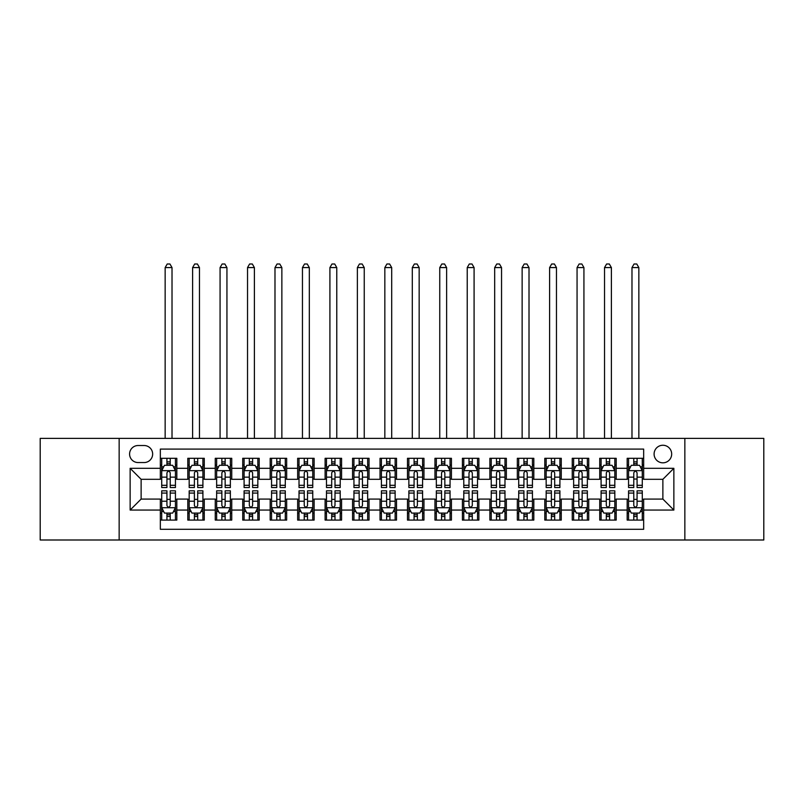 <?xml version="1.0" encoding="UTF-8"?>
<svg xmlns="http://www.w3.org/2000/svg" width="804" height="804" viewBox="0 0 804 804"><rect width="100%" height="100%" fill="white"/><g stroke="black" fill="none" stroke-linecap="round" stroke-linejoin="round"><path stroke-width="1.21" d="M662.878 445.255A8.784 8.784 0 0 0 654.094 454.039A8.784 8.784 0 0 0 662.878 462.823A8.784 8.784 0 0 0 671.672 454.039A8.784 8.784 0 0 0 662.878 445.255M684.847 539.997L763.8 539.997L763.8 438.381L684.847 438.381L684.847 539.997L119.153 539.997L119.153 438.381L40.2 438.381L40.2 539.997L119.153 539.997M643.662 458.3L627.18 458.3L627.18 468.32L616.196 468.32L616.196 479.305L627.18 479.305L627.18 468.32M616.196 468.32L616.196 458.3L599.724 458.3L599.724 468.32L588.739 468.32L588.739 479.305L599.724 479.305L599.724 468.32M588.739 468.32L588.739 458.3L572.257 458.3L572.257 468.32L561.272 468.32L561.272 479.305L572.257 479.305L572.257 468.32M561.272 468.32L561.272 458.3L544.8 458.3L544.8 468.32L533.816 468.32L533.816 479.305L544.8 479.305L544.8 468.32M533.816 468.32L533.816 458.3L517.334 458.3L517.334 468.32L506.349 468.32L506.349 479.305L517.334 479.305L517.334 468.32M506.349 468.32L506.349 458.3L489.877 458.3L489.877 468.32L478.893 468.32L478.893 479.305L489.877 479.305L489.877 468.32M478.893 468.32L478.893 458.3L462.411 458.3L462.411 468.32L451.426 468.32L451.426 479.305L462.411 479.305L462.411 468.32M451.426 468.32L451.426 458.3L434.954 458.3L434.954 468.32L423.969 468.32L423.969 479.305L434.954 479.305L434.954 468.32M423.969 468.32L423.969 458.3L407.487 458.3L407.487 468.32L396.513 468.32L396.513 479.305L407.487 479.305L407.487 468.32M396.513 468.32L396.513 458.3L380.031 458.3L380.031 468.32L369.046 468.32L369.046 479.305L380.031 479.305L380.031 468.32M369.046 468.32L369.046 458.3L352.574 458.3L352.574 468.32L341.589 468.32L341.589 479.305L352.574 479.305L352.574 468.32M341.589 468.32L341.589 458.3L325.107 458.3L325.107 468.32L314.123 468.32L314.123 479.305L325.107 479.305L325.107 468.32M314.123 468.32L314.123 458.3L297.651 458.3L297.651 468.32L286.666 468.32L286.666 479.305L297.651 479.305L297.651 468.32M286.666 468.32L286.666 458.3L270.184 458.3L270.184 468.32L259.2 468.32L259.2 479.305L270.184 479.305L270.184 468.32M259.2 468.32L259.2 458.3L242.728 458.3L242.728 468.32L231.743 468.32L231.743 479.305L242.728 479.305L242.728 468.32M231.743 468.32L231.743 458.3L215.261 458.3L215.261 468.32L204.276 468.32L204.276 479.305L215.261 479.305L215.261 468.32M204.276 468.32L204.276 458.3L187.804 458.3L187.804 479.305L176.82 479.305L176.82 458.3L160.338 458.3M160.338 520.087L176.82 520.087L176.82 499.073L187.804 499.073L187.804 520.087L204.276 520.087L204.276 499.073L215.261 499.073L215.261 510.058L204.276 510.058M215.261 510.058L215.261 520.087L231.743 520.087L231.743 499.073L242.728 499.073L242.728 510.058L231.743 510.058M242.728 510.058L242.728 520.087L259.2 520.087L259.2 499.073L270.184 499.073L270.184 510.058L259.2 510.058M270.184 510.058L270.184 520.087L286.666 520.087L286.666 499.073L297.651 499.073L297.651 510.058L286.666 510.058M297.651 510.058L297.651 520.087L314.123 520.087L314.123 499.073L325.107 499.073L325.107 510.058L314.123 510.058M325.107 510.058L325.107 520.087L341.589 520.087L341.589 499.073L352.574 499.073L352.574 510.058L341.589 510.058M352.574 510.058L352.574 520.087L369.046 520.087L369.046 499.073L380.031 499.073L380.031 510.058L369.046 510.058M380.031 510.058L380.031 520.087L396.513 520.087L396.513 499.073L407.487 499.073L407.487 510.058L396.513 510.058M407.487 510.058L407.487 520.087L423.969 520.087L423.969 499.073L434.954 499.073L434.954 510.058L423.969 510.058M434.954 510.058L434.954 520.087L451.426 520.087L451.426 499.073L462.411 499.073L462.411 510.058L451.426 510.058M462.411 510.058L462.411 520.087L478.893 520.087L478.893 499.073L489.877 499.073L489.877 510.058L478.893 510.058M489.877 510.058L489.877 520.087L506.349 520.087L506.349 499.073L517.334 499.073L517.334 510.058L506.349 510.058M517.334 510.058L517.334 520.087L533.816 520.087L533.816 499.073L544.8 499.073L544.8 510.058L533.816 510.058M544.8 510.058L544.8 520.087L561.272 520.087L561.272 499.073L572.257 499.073L572.257 510.058L561.272 510.058M572.257 510.058L572.257 520.087L588.739 520.087L588.739 499.073L599.724 499.073L599.724 510.058L588.739 510.058M599.724 510.058L599.724 520.087L616.196 520.087L616.196 499.073L627.18 499.073L627.18 510.058L616.196 510.058M138.097 462.551L144.137 462.551A8.512 8.512 0 0 0 152.649 454.039A8.512 8.512 0 0 0 144.137 445.527L138.097 445.527A8.512 8.512 0 0 0 129.585 454.039A8.512 8.512 0 0 0 138.097 462.551M684.847 438.381L119.153 438.381M643.662 468.32L643.662 449.094L160.338 449.094L160.338 479.305L141.122 479.305L141.122 499.073L160.338 499.073L160.338 529.283L643.662 529.283L643.662 499.073L662.878 499.073L662.878 479.305L643.662 479.305L643.662 468.32L673.863 468.32L673.863 510.058L643.662 510.058M160.338 510.058L130.137 510.058L130.137 468.32L160.338 468.32M627.18 510.058L627.18 520.087L643.662 520.087M160.338 465.164L161.715 465.164M166.93 465.164L170.227 465.164M175.443 465.164L176.82 465.164M160.338 479.033L161.715 479.033M166.93 479.033L170.227 479.033M175.443 479.033L176.82 479.033M160.338 499.354L161.715 499.354M166.93 499.354L170.227 499.354M175.443 499.354L176.82 499.354M160.338 513.213L161.715 513.213M166.93 513.213L170.227 513.213M175.443 513.213L176.82 513.213M187.804 479.033L189.181 479.033M194.397 479.033L197.694 479.033M202.909 479.033L204.276 479.033M187.804 465.164L189.181 465.164M194.397 465.164L197.694 465.164M202.909 465.164L204.276 465.164M187.804 499.354L189.181 499.354M194.397 499.354L197.694 499.354M202.909 499.354L204.276 499.354M187.804 513.213L189.181 513.213M194.397 513.213L197.694 513.213M202.909 513.213L204.276 513.213M215.261 499.354L216.638 499.354M221.854 499.354L225.15 499.354M230.366 499.354L231.743 499.354M215.261 513.213L216.638 513.213M221.854 513.213L225.15 513.213M230.366 513.213L231.743 513.213M215.261 465.164L216.638 465.164M221.854 465.164L225.15 465.164M230.366 465.164L231.743 465.164M215.261 479.033L216.638 479.033M221.854 479.033L225.15 479.033M230.366 479.033L231.743 479.033M242.728 499.354L244.094 499.354M249.32 499.354L252.607 499.354M257.833 499.354L259.2 499.354M242.728 513.213L244.094 513.213M249.32 513.213L252.607 513.213M257.833 513.213L259.2 513.213M242.728 465.164L244.094 465.164M249.32 465.164L252.607 465.164M257.833 465.164L259.2 465.164M242.728 479.033L244.094 479.033M249.32 479.033L252.607 479.033M257.833 479.033L259.2 479.033M270.184 499.354L271.561 499.354M276.777 499.354L280.073 499.354M285.289 499.354L286.666 499.354M270.184 513.213L271.561 513.213M276.777 513.213L280.073 513.213M285.289 513.213L286.666 513.213M270.184 465.164L271.561 465.164M276.777 465.164L280.073 465.164M285.289 465.164L286.666 465.164M270.184 479.033L271.561 479.033M276.777 479.033L280.073 479.033M285.289 479.033L286.666 479.033M297.651 499.354L299.018 499.354M304.234 499.354L307.53 499.354M312.756 499.354L314.123 499.354M297.651 513.213L299.018 513.213M304.234 513.213L307.53 513.213M312.756 513.213L314.123 513.213M297.651 465.164L299.018 465.164M304.234 465.164L307.53 465.164M312.756 465.164L314.123 465.164M297.651 479.033L299.018 479.033M304.234 479.033L307.53 479.033M312.756 479.033L314.123 479.033M325.107 499.354L326.484 499.354M331.7 499.354L334.997 499.354M340.213 499.354L341.589 499.354M325.107 513.213L326.484 513.213M331.7 513.213L334.997 513.213M340.213 513.213L341.589 513.213M325.107 465.164L326.484 465.164M331.7 465.164L334.997 465.164M340.213 465.164L341.589 465.164M325.107 479.033L326.484 479.033M331.7 479.033L334.997 479.033M340.213 479.033L341.589 479.033M352.574 499.354L353.941 499.354M359.157 499.354L362.453 499.354M367.669 499.354L369.046 499.354M352.574 513.213L353.941 513.213M359.157 513.213L362.453 513.213M367.669 513.213L369.046 513.213M352.574 465.164L353.941 465.164M359.157 465.164L362.453 465.164M367.669 465.164L369.046 465.164M352.574 479.033L353.941 479.033M359.157 479.033L362.453 479.033M367.669 479.033L369.046 479.033M380.031 499.354L381.408 499.354M386.623 499.354L389.92 499.354M395.136 499.354L396.513 499.354M380.031 513.213L381.408 513.213M386.623 513.213L389.92 513.213M395.136 513.213L396.513 513.213M380.031 465.164L381.408 465.164M386.623 465.164L389.92 465.164M395.136 465.164L396.513 465.164M380.031 479.033L381.408 479.033M386.623 479.033L389.92 479.033M395.136 479.033L396.513 479.033M407.487 499.354L408.864 499.354M414.08 499.354L417.376 499.354M422.592 499.354L423.969 499.354M407.487 513.213L408.864 513.213M414.08 513.213L417.376 513.213M422.592 513.213L423.969 513.213M407.487 465.164L408.864 465.164M414.08 465.164L417.376 465.164M422.592 465.164L423.969 465.164M407.487 479.033L408.864 479.033M414.08 479.033L417.376 479.033M422.592 479.033L423.969 479.033M434.954 499.354L436.331 499.354M441.547 499.354L444.843 499.354M450.059 499.354L451.426 499.354M434.954 513.213L436.331 513.213M441.547 513.213L444.843 513.213M450.059 513.213L451.426 513.213M434.954 465.164L436.331 465.164M441.547 465.164L444.843 465.164M450.059 465.164L451.426 465.164M434.954 479.033L436.331 479.033M441.547 479.033L444.843 479.033M450.059 479.033L451.426 479.033M462.411 499.354L463.787 499.354M469.003 499.354L472.3 499.354M477.516 499.354L478.893 499.354M462.411 513.213L463.787 513.213M469.003 513.213L472.3 513.213M477.516 513.213L478.893 513.213M462.411 465.164L463.787 465.164M469.003 465.164L472.3 465.164M477.516 465.164L478.893 465.164M462.411 479.033L463.787 479.033M469.003 479.033L472.3 479.033M477.516 479.033L478.893 479.033M489.877 499.354L491.244 499.354M496.47 499.354L499.766 499.354M504.982 499.354L506.349 499.354M489.877 513.213L491.244 513.213M496.47 513.213L499.766 513.213M504.982 513.213L506.349 513.213M489.877 465.164L491.244 465.164M496.47 465.164L499.766 465.164M504.982 465.164L506.349 465.164M489.877 479.033L491.244 479.033M496.47 479.033L499.766 479.033M504.982 479.033L506.349 479.033M517.334 499.354L518.711 499.354M523.927 499.354L527.223 499.354M532.439 499.354L533.816 499.354M517.334 513.213L518.711 513.213M523.927 513.213L527.223 513.213M532.439 513.213L533.816 513.213M517.334 465.164L518.711 465.164M523.927 465.164L527.223 465.164M532.439 465.164L533.816 465.164M517.334 479.033L518.711 479.033M523.927 479.033L527.223 479.033M532.439 479.033L533.816 479.033M544.8 499.354L546.167 499.354M551.393 499.354L554.68 499.354M559.906 499.354L561.272 499.354M544.8 513.213L546.167 513.213M551.393 513.213L554.68 513.213M559.906 513.213L561.272 513.213M544.8 465.164L546.167 465.164M551.393 465.164L554.68 465.164M559.906 465.164L561.272 465.164M544.8 479.033L546.167 479.033M551.393 479.033L554.68 479.033M559.906 479.033L561.272 479.033M572.257 499.354L573.634 499.354M578.85 499.354L582.146 499.354M587.362 499.354L588.739 499.354M572.257 513.213L573.634 513.213M578.85 513.213L582.146 513.213M587.362 513.213L588.739 513.213M572.257 465.164L573.634 465.164M578.85 465.164L582.146 465.164M587.362 465.164L588.739 465.164M572.257 479.033L573.634 479.033M578.85 479.033L582.146 479.033M587.362 479.033L588.739 479.033M599.724 499.354L601.09 499.354M606.306 499.354L609.603 499.354M614.819 499.354L616.196 499.354M599.724 513.213L601.09 513.213M606.306 513.213L609.603 513.213M614.819 513.213L616.196 513.213M599.724 465.164L601.09 465.164M606.306 465.164L609.603 465.164M614.819 465.164L616.196 465.164M599.724 479.033L601.09 479.033M606.306 479.033L609.603 479.033M614.819 479.033L616.196 479.033M627.18 499.354L628.557 499.354M633.773 499.354L637.069 499.354M642.285 499.354L643.662 499.354M627.18 513.213L628.557 513.213M633.773 513.213L637.069 513.213M642.285 513.213L643.662 513.213M627.18 465.164L628.557 465.164M633.773 465.164L637.069 465.164M642.285 465.164L643.662 465.164M627.18 479.033L628.557 479.033M633.773 479.033L637.069 479.033M642.285 479.033L643.662 479.033M141.122 479.305L130.137 468.32M141.122 499.073L130.137 510.058M673.863 468.32L662.878 479.305M673.863 510.058L662.878 499.073M170.227 461.868L166.93 461.868M175.443 485.304L170.227 485.304L170.227 487.546L175.443 487.546L175.443 470.792L172.699 465.295L164.458 465.295L161.715 470.792L161.715 487.546L166.93 487.546L166.93 485.304L161.715 485.304M161.715 470.792L161.715 458.3M175.443 470.792L175.443 458.3M166.93 465.295L166.93 458.3M170.227 458.3L170.227 465.295M170.227 485.304L170.227 472.852C169.131 470.732 168.036 470.732 166.93 472.852L166.93 485.304M172.016 438.381L172.016 267.581L165.152 267.581L165.152 438.381M165.152 267.581L167.212 264.003L169.956 264.003L172.016 267.581M166.93 516.51L170.227 516.51M161.715 493.073L166.93 493.073L166.93 490.832L161.715 490.832L161.715 507.585L164.458 513.083L172.699 513.083L175.443 507.585L175.443 490.832L170.227 490.832L170.227 493.073L175.443 493.073M175.443 507.585L175.443 520.087M161.715 507.585L161.715 520.087M170.227 513.083L170.227 520.087M166.93 520.087L166.93 513.083M166.93 493.073L166.93 505.525C168.026 507.646 169.131 507.646 170.227 505.525L170.227 493.073M197.694 461.868L194.397 461.868M202.909 485.304L197.694 485.304L197.694 487.546L202.909 487.546L202.909 470.792L200.166 465.295L191.925 465.295L189.181 470.792L189.181 487.546L194.397 487.546L194.397 485.304L189.181 485.304M189.181 470.792L189.181 458.3M202.909 470.792L202.909 458.3M194.397 465.295L194.397 458.3M197.694 458.3L197.694 465.295M197.694 485.304L197.694 472.852C196.588 470.732 195.493 470.732 194.397 472.852L194.397 485.304M199.472 438.381L199.472 267.581L192.608 267.581L192.608 438.381M192.608 267.581L194.668 264.003L197.412 264.003L199.472 267.581M225.15 461.868L221.854 461.868M230.366 485.304L225.15 485.304L225.15 487.546L230.366 487.546L230.366 470.792L227.622 465.295L219.381 465.295L216.638 470.792L216.638 487.546L221.854 487.546L221.854 485.304L216.638 485.304M216.638 470.792L216.638 458.3M230.366 470.792L230.366 458.3M221.854 465.295L221.854 458.3M225.15 458.3L225.15 465.295M225.15 485.304L225.15 472.852C224.055 470.732 222.959 470.732 221.854 472.852L221.854 485.304M226.939 438.381L226.939 267.581L220.075 267.581L220.075 438.381M220.075 267.581L222.125 264.003L224.879 264.003L226.939 267.581M252.607 461.868L249.32 461.868M257.833 485.304L252.607 485.304L252.607 487.546L257.833 487.546L257.833 470.792L255.079 465.295L246.848 465.295L244.094 470.792L244.094 487.546L249.32 487.546L249.32 485.304L244.094 485.304M244.094 470.792L244.094 458.3M257.833 470.792L257.833 458.3M249.32 465.295L249.32 458.3M252.607 458.3L252.607 465.295M252.607 485.304L252.607 472.852C251.511 470.732 250.416 470.732 249.32 472.852L249.32 485.304M254.396 438.381L254.396 267.581L247.531 267.581L247.531 438.381M247.531 267.581L249.592 264.003L252.335 264.003L254.396 267.581M280.073 461.868L276.777 461.868M285.289 485.304L280.073 485.304L280.073 487.546L285.289 487.546L285.289 470.792L282.546 465.295L274.305 465.295L271.561 470.792L271.561 487.546L276.777 487.546L276.777 485.304L271.561 485.304M271.561 470.792L271.561 458.3M285.289 470.792L285.289 458.3M276.777 465.295L276.777 458.3M280.073 458.3L280.073 465.295M280.073 485.304L280.073 472.852C278.978 470.732 277.872 470.732 276.777 472.852L276.777 485.304M281.862 438.381L281.862 267.581L274.988 267.581L274.988 438.381M274.988 267.581L277.048 264.003L279.802 264.003L281.862 267.581M194.397 516.51L197.694 516.51M189.181 493.073L194.397 493.073L194.397 490.832L189.181 490.832L189.181 507.585L191.925 513.083L200.166 513.083L202.909 507.585L202.909 490.832L197.694 490.832L197.694 493.073L202.909 493.073M202.909 507.585L202.909 520.087M189.181 507.585L189.181 520.087M197.694 513.083L197.694 520.087M194.397 520.087L194.397 513.083M194.397 493.073L194.397 505.525C195.493 507.646 196.588 507.646 197.694 505.525L197.694 493.073M221.854 516.51L225.15 516.51M216.638 493.073L221.854 493.073L221.854 490.832L216.638 490.832L216.638 507.585L219.381 513.083L227.622 513.083L230.366 507.585L230.366 490.832L225.15 490.832L225.15 493.073L230.366 493.073M230.366 507.585L230.366 520.087M216.638 507.585L216.638 520.087M225.15 513.083L225.15 520.087M221.854 520.087L221.854 513.083M221.854 493.073L221.854 505.525C222.949 507.646 224.055 507.646 225.15 505.525L225.15 493.073M249.32 516.51L252.607 516.51M244.094 493.073L249.32 493.073L249.32 490.832L244.094 490.832L244.094 507.585L246.848 513.083L255.079 513.083L257.833 507.585L257.833 490.832L252.607 490.832L252.607 493.073L257.833 493.073M257.833 507.585L257.833 520.087M244.094 507.585L244.094 520.087M252.607 513.083L252.607 520.087M249.32 520.087L249.32 513.083M249.32 493.073L249.32 505.525C250.416 507.646 251.511 507.646 252.607 505.525L252.607 493.073M276.777 516.51L280.073 516.51M271.561 493.073L276.777 493.073L276.777 490.832L271.561 490.832L271.561 507.585L274.305 513.083L282.546 513.083L285.289 507.585L285.289 490.832L280.073 490.832L280.073 493.073L285.289 493.073M285.289 507.585L285.289 520.087M271.561 507.585L271.561 520.087M280.073 513.083L280.073 520.087M276.777 520.087L276.777 513.083M276.777 493.073L276.777 505.525C277.872 507.646 278.968 507.646 280.073 505.525L280.073 493.073M307.53 461.868L304.234 461.868M312.756 485.304L307.53 485.304L307.53 487.546L312.756 487.546L312.756 470.792L310.002 465.295L301.771 465.295L299.018 470.792L299.018 487.546L304.234 487.546L304.234 485.304L299.018 485.304M299.018 470.792L299.018 458.3M312.756 470.792L312.756 458.3M304.234 465.295L304.234 458.3M307.53 458.3L307.53 465.295M307.53 485.304L307.53 472.852C306.435 470.732 305.339 470.732 304.234 472.852L304.234 485.304M309.319 438.381L309.319 267.581L302.455 267.581L302.455 438.381M302.455 267.581L304.515 264.003L307.259 264.003L309.319 267.581M304.234 516.51L307.53 516.51M299.018 493.073L304.234 493.073L304.234 490.832L299.018 490.832L299.018 507.585L301.771 513.083L310.002 513.083L312.756 507.585L312.756 490.832L307.53 490.832L307.53 493.073L312.756 493.073M312.756 507.585L312.756 520.087M299.018 507.585L299.018 520.087M307.53 513.083L307.53 520.087M304.234 520.087L304.234 513.083M304.234 493.073L304.234 505.525C305.339 507.646 306.435 507.646 307.53 505.525L307.53 493.073M334.997 461.868L331.7 461.868M340.213 485.304L334.997 485.304L334.997 487.546L340.213 487.546L340.213 470.792L337.469 465.295L329.228 465.295L326.484 470.792L326.484 487.546L331.7 487.546L331.7 485.304L326.484 485.304M326.484 470.792L326.484 458.3M340.213 470.792L340.213 458.3M331.7 465.295L331.7 458.3M334.997 458.3L334.997 465.295M334.997 485.304L334.997 472.852C333.901 470.732 332.796 470.732 331.7 472.852L331.7 485.304M336.775 438.381L336.775 267.581L329.911 267.581L329.911 438.381M329.911 267.581L331.972 264.003L334.725 264.003L336.775 267.581M331.7 516.51L334.997 516.51M326.484 493.073L331.7 493.073L331.7 490.832L326.484 490.832L326.484 507.585L329.228 513.083L337.469 513.083L340.213 507.585L340.213 490.832L334.997 490.832L334.997 493.073L340.213 493.073M340.213 507.585L340.213 520.087M326.484 507.585L326.484 520.087M334.997 513.083L334.997 520.087M331.7 520.087L331.7 513.083M331.7 493.073L331.7 505.525C332.796 507.646 333.891 507.646 334.997 505.525L334.997 493.073M362.453 461.868L359.157 461.868M367.669 485.304L362.453 485.304L362.453 487.546L367.669 487.546L367.669 470.792L364.926 465.295L356.685 465.295L353.941 470.792L353.941 487.546L359.157 487.546L359.157 485.304L353.941 485.304M353.941 470.792L353.941 458.3M367.669 470.792L367.669 458.3M359.157 465.295L359.157 458.3M362.453 458.3L362.453 465.295M362.453 485.304L362.453 472.852C361.358 470.732 360.262 470.732 359.157 472.852L359.157 485.304M364.242 438.381L364.242 267.581L357.378 267.581L357.378 438.381M357.378 267.581L359.438 264.003L362.182 264.003L364.242 267.581M359.157 516.51L362.453 516.51M353.941 493.073L359.157 493.073L359.157 490.832L353.941 490.832L353.941 507.585L356.685 513.083L364.926 513.083L367.669 507.585L367.669 490.832L362.453 490.832L362.453 493.073L367.669 493.073M367.669 507.585L367.669 520.087M353.941 507.585L353.941 520.087M362.453 513.083L362.453 520.087M359.157 520.087L359.157 513.083M359.157 493.073L359.157 505.525C360.262 507.646 361.358 507.646 362.453 505.525L362.453 493.073M389.92 461.868L386.623 461.868M395.136 485.304L389.92 485.304L389.92 487.546L395.136 487.546L395.136 470.792L392.392 465.295L384.151 465.295L381.408 470.792L381.408 487.546L386.623 487.546L386.623 485.304L381.408 485.304M381.408 470.792L381.408 458.3M395.136 470.792L395.136 458.3M386.623 465.295L386.623 458.3M389.92 458.3L389.92 465.295M389.92 485.304L389.92 472.852C388.824 470.732 387.719 470.732 386.623 472.852L386.623 485.304M391.699 438.381L391.699 267.581L384.835 267.581L384.835 438.381M384.835 267.581L386.895 264.003L389.638 264.003L391.699 267.581M386.623 516.51L389.92 516.51M381.408 493.073L386.623 493.073L386.623 490.832L381.408 490.832L381.408 507.585L384.151 513.083L392.392 513.083L395.136 507.585L395.136 490.832L389.92 490.832L389.92 493.073L395.136 493.073M395.136 507.585L395.136 520.087M381.408 507.585L381.408 520.087M389.92 513.083L389.92 520.087M386.623 520.087L386.623 513.083M386.623 493.073L386.623 505.525C387.719 507.646 388.814 507.646 389.92 505.525L389.92 493.073M417.376 461.868L414.08 461.868M422.592 485.304L417.376 485.304L417.376 487.546L422.592 487.546L422.592 470.792L419.849 465.295L411.608 465.295L408.864 470.792L408.864 487.546L414.08 487.546L414.08 485.304L408.864 485.304M408.864 470.792L408.864 458.3M422.592 470.792L422.592 458.3M414.08 465.295L414.08 458.3M417.376 458.3L417.376 465.295M417.376 485.304L417.376 472.852C416.281 470.732 415.186 470.732 414.08 472.852L414.08 485.304M419.165 438.381L419.165 267.581L412.301 267.581L412.301 438.381M412.301 267.581L414.361 264.003L417.105 264.003L419.165 267.581M444.843 461.868L441.547 461.868M450.059 485.304L444.843 485.304L444.843 487.546L450.059 487.546L450.059 470.792L447.315 465.295L439.074 465.295L436.331 470.792L436.331 487.546L441.547 487.546L441.547 485.304L436.331 485.304M436.331 470.792L436.331 458.3M450.059 470.792L450.059 458.3M441.547 465.295L441.547 458.3M444.843 458.3L444.843 465.295M444.843 485.304L444.843 472.852C443.738 470.732 442.642 470.732 441.547 472.852L441.547 485.304M446.622 438.381L446.622 267.581L439.758 267.581L439.758 438.381M439.758 267.581L441.818 264.003L444.562 264.003L446.622 267.581M472.3 461.868L469.003 461.868M477.516 485.304L472.3 485.304L472.3 487.546L477.516 487.546L477.516 470.792L474.772 465.295L466.531 465.295L463.787 470.792L463.787 487.546L469.003 487.546L469.003 485.304L463.787 485.304M463.787 470.792L463.787 458.3M477.516 470.792L477.516 458.3M469.003 465.295L469.003 458.3M472.3 458.3L472.3 465.295M472.3 485.304L472.3 472.852C471.204 470.732 470.109 470.732 469.003 472.852L469.003 485.304M474.089 438.381L474.089 267.581L467.224 267.581L467.224 438.381M467.224 267.581L469.275 264.003L472.028 264.003L474.089 267.581M499.766 461.868L496.47 461.868M504.982 485.304L499.766 485.304L499.766 487.546L504.982 487.546L504.982 470.792L502.229 465.295L493.998 465.295L491.244 470.792L491.244 487.546L496.47 487.546L496.47 485.304L491.244 485.304M491.244 470.792L491.244 458.3M504.982 470.792L504.982 458.3M496.47 465.295L496.47 458.3M499.766 458.3L499.766 465.295M499.766 485.304L499.766 472.852C498.661 470.732 497.565 470.732 496.47 472.852L496.47 485.304M501.545 438.381L501.545 267.581L494.681 267.581L494.681 438.381M494.681 267.581L496.741 264.003L499.485 264.003L501.545 267.581M527.223 461.868L523.927 461.868M532.439 485.304L527.223 485.304L527.223 487.546L532.439 487.546L532.439 470.792L529.695 465.295L521.454 465.295L518.711 470.792L518.711 487.546L523.927 487.546L523.927 485.304L518.711 485.304M518.711 470.792L518.711 458.3M532.439 470.792L532.439 458.3M523.927 465.295L523.927 458.3M527.223 458.3L527.223 465.295M527.223 485.304L527.223 472.852C526.128 470.732 525.032 470.732 523.927 472.852L523.927 485.304M529.012 438.381L529.012 267.581L522.138 267.581L522.138 438.381M522.138 267.581L524.198 264.003L526.952 264.003L529.012 267.581M554.68 461.868L551.393 461.868M559.906 485.304L554.68 485.304L554.68 487.546L559.906 487.546L559.906 470.792L557.152 465.295L548.921 465.295L546.167 470.792L546.167 487.546L551.393 487.546L551.393 485.304L546.167 485.304M546.167 470.792L546.167 458.3M559.906 470.792L559.906 458.3M551.393 465.295L551.393 458.3M554.68 458.3L554.68 465.295M554.68 485.304L554.68 472.852C553.584 470.732 552.489 470.732 551.393 472.852L551.393 485.304M556.468 438.381L556.468 267.581L549.604 267.581L549.604 438.381M549.604 267.581L551.665 264.003L554.408 264.003L556.468 267.581M582.146 461.868L578.85 461.868M587.362 485.304L582.146 485.304L582.146 487.546L587.362 487.546L587.362 470.792L584.619 465.295L576.378 465.295L573.634 470.792L573.634 487.546L578.85 487.546L578.85 485.304L573.634 485.304M573.634 470.792L573.634 458.3M587.362 470.792L587.362 458.3M578.85 465.295L578.85 458.3M582.146 458.3L582.146 465.295M582.146 485.304L582.146 472.852C581.051 470.732 579.945 470.732 578.85 472.852L578.85 485.304M583.925 438.381L583.925 267.581L577.061 267.581L577.061 438.381M577.061 267.581L579.121 264.003L581.875 264.003L583.925 267.581M609.603 461.868L606.306 461.868M614.819 485.304L609.603 485.304L609.603 487.546L614.819 487.546L614.819 470.792L612.075 465.295L603.834 465.295L601.09 470.792L601.09 487.546L606.306 487.546L606.306 485.304L601.09 485.304M601.09 470.792L601.09 458.3M614.819 470.792L614.819 458.3M606.306 465.295L606.306 458.3M609.603 458.3L609.603 465.295M609.603 485.304L609.603 472.852C608.507 470.732 607.412 470.732 606.306 472.852L606.306 485.304M611.392 438.381L611.392 267.581L604.528 267.581L604.528 438.381M604.528 267.581L606.588 264.003L609.331 264.003L611.392 267.581M637.069 461.868L633.773 461.868M642.285 485.304L637.069 485.304L637.069 487.546L642.285 487.546L642.285 470.792L639.542 465.295L631.301 465.295L628.557 470.792L628.557 487.546L633.773 487.546L633.773 485.304L628.557 485.304M628.557 470.792L628.557 458.3M642.285 470.792L642.285 458.3M633.773 465.295L633.773 458.3M637.069 458.3L637.069 465.295M637.069 485.304L637.069 472.852C635.974 470.732 634.869 470.732 633.773 472.852L633.773 485.304M638.848 438.381L638.848 267.581L631.984 267.581L631.984 438.381M631.984 267.581L634.044 264.003L636.788 264.003L638.848 267.581M414.08 516.51L417.376 516.51M408.864 493.073L414.08 493.073L414.08 490.832L408.864 490.832L408.864 507.585L411.608 513.083L419.849 513.083L422.592 507.585L422.592 490.832L417.376 490.832L417.376 493.073L422.592 493.073M422.592 507.585L422.592 520.087M408.864 507.585L408.864 520.087M417.376 513.083L417.376 520.087M414.08 520.087L414.08 513.083M414.08 493.073L414.08 505.525C415.176 507.646 416.281 507.646 417.376 505.525L417.376 493.073M441.547 516.51L444.843 516.51M436.331 493.073L441.547 493.073L441.547 490.832L436.331 490.832L436.331 507.585L439.074 513.083L447.315 513.083L450.059 507.585L450.059 490.832L444.843 490.832L444.843 493.073L450.059 493.073M450.059 507.585L450.059 520.087M436.331 507.585L436.331 520.087M444.843 513.083L444.843 520.087M441.547 520.087L441.547 513.083M441.547 493.073L441.547 505.525C442.642 507.646 443.738 507.646 444.843 505.525L444.843 493.073M469.003 516.51L472.3 516.51M463.787 493.073L469.003 493.073L469.003 490.832L463.787 490.832L463.787 507.585L466.531 513.083L474.772 513.083L477.516 507.585L477.516 490.832L472.3 490.832L472.3 493.073L477.516 493.073M477.516 507.585L477.516 520.087M463.787 507.585L463.787 520.087M472.3 513.083L472.3 520.087M469.003 520.087L469.003 513.083M469.003 493.073L469.003 505.525C470.099 507.646 471.204 507.646 472.3 505.525L472.3 493.073M496.47 516.51L499.766 516.51M491.244 493.073L496.47 493.073L496.47 490.832L491.244 490.832L491.244 507.585L493.998 513.083L502.229 513.083L504.982 507.585L504.982 490.832L499.766 490.832L499.766 493.073L504.982 493.073M504.982 507.585L504.982 520.087M491.244 507.585L491.244 520.087M499.766 513.083L499.766 520.087M496.47 520.087L496.47 513.083M496.47 493.073L496.47 505.525C497.565 507.646 498.661 507.646 499.766 505.525L499.766 493.073M523.927 516.51L527.223 516.51M518.711 493.073L523.927 493.073L523.927 490.832L518.711 490.832L518.711 507.585L521.454 513.083L529.695 513.083L532.439 507.585L532.439 490.832L527.223 490.832L527.223 493.073L532.439 493.073M532.439 507.585L532.439 520.087M518.711 507.585L518.711 520.087M527.223 513.083L527.223 520.087M523.927 520.087L523.927 513.083M523.927 493.073L523.927 505.525C525.022 507.646 526.128 507.646 527.223 505.525L527.223 493.073M551.393 516.51L554.68 516.51M546.167 493.073L551.393 493.073L551.393 490.832L546.167 490.832L546.167 507.585L548.921 513.083L557.152 513.083L559.906 507.585L559.906 490.832L554.68 490.832L554.68 493.073L559.906 493.073M559.906 507.585L559.906 520.087M546.167 507.585L546.167 520.087M554.68 513.083L554.68 520.087M551.393 520.087L551.393 513.083M551.393 493.073L551.393 505.525C552.489 507.646 553.584 507.646 554.68 505.525L554.68 493.073M578.85 516.51L582.146 516.51M573.634 493.073L578.85 493.073L578.85 490.832L573.634 490.832L573.634 507.585L576.378 513.083L584.619 513.083L587.362 507.585L587.362 490.832L582.146 490.832L582.146 493.073L587.362 493.073M587.362 507.585L587.362 520.087M573.634 507.585L573.634 520.087M582.146 513.083L582.146 520.087M578.85 520.087L578.85 513.083M578.85 493.073L578.85 505.525C579.945 507.646 581.041 507.646 582.146 505.525L582.146 493.073M606.306 516.51L609.603 516.51M601.09 493.073L606.306 493.073L606.306 490.832L601.09 490.832L601.09 507.585L603.834 513.083L612.075 513.083L614.819 507.585L614.819 490.832L609.603 490.832L609.603 493.073L614.819 493.073M614.819 507.585L614.819 520.087M601.09 507.585L601.09 520.087M609.603 513.083L609.603 520.087M606.306 520.087L606.306 513.083M606.306 493.073L606.306 505.525C607.412 507.646 608.507 507.646 609.603 505.525L609.603 493.073M633.773 516.51L637.069 516.51M628.557 493.073L633.773 493.073L633.773 490.832L628.557 490.832L628.557 507.585L631.301 513.083L639.542 513.083L642.285 507.585L642.285 490.832L637.069 490.832L637.069 493.073L642.285 493.073M642.285 507.585L642.285 520.087M628.557 507.585L628.557 520.087M637.069 513.083L637.069 520.087M633.773 520.087L633.773 513.083M633.773 493.073L633.773 505.525C634.869 507.646 635.964 507.646 637.069 505.525L637.069 493.073M187.804 510.058L176.82 510.058M187.804 468.32L176.82 468.32M175.372 470.652L161.785 470.652M161.715 466.812L163.704 466.812M173.453 466.812L175.443 466.812M166.93 477.154L161.715 477.154M175.443 477.154L170.227 477.154M170.227 463.617L166.93 463.617M161.785 507.726L175.372 507.726M175.443 511.565L173.453 511.565M163.704 511.565L161.715 511.565M170.227 501.224L175.443 501.224M161.715 501.224L166.93 501.224M166.93 514.761L170.227 514.761M202.839 470.652L189.242 470.652M189.181 466.812L191.171 466.812M200.92 466.812L202.909 466.812M194.397 477.154L189.181 477.154M202.909 477.154L197.694 477.154M197.694 463.617L194.397 463.617M230.296 470.652L216.708 470.652M216.638 466.812L218.628 466.812M228.376 466.812L230.366 466.812M221.854 477.154L216.638 477.154M230.366 477.154L225.15 477.154M225.15 463.617L221.854 463.617M257.762 470.652L244.165 470.652M244.094 466.812L246.084 466.812M255.843 466.812L257.833 466.812M249.32 477.154L244.094 477.154M257.833 477.154L252.607 477.154M252.607 463.617L249.32 463.617M285.219 470.652L271.631 470.652M271.561 466.812L273.551 466.812M283.299 466.812L285.289 466.812M276.777 477.154L271.561 477.154M285.289 477.154L280.073 477.154M280.073 463.617L276.777 463.617M189.242 507.726L202.839 507.726M202.909 511.565L200.92 511.565M191.171 511.565L189.181 511.565M197.694 501.224L202.909 501.224M189.181 501.224L194.397 501.224M194.397 514.761L197.694 514.761M216.708 507.726L230.296 507.726M230.366 511.565L228.376 511.565M218.628 511.565L216.638 511.565M225.15 501.224L230.366 501.224M216.638 501.224L221.854 501.224M221.854 514.761L225.15 514.761M244.165 507.726L257.762 507.726M257.833 511.565L255.843 511.565M246.084 511.565L244.094 511.565M252.607 501.224L257.833 501.224M244.094 501.224L249.32 501.224M249.32 514.761L252.607 514.761M271.631 507.726L285.219 507.726M285.289 511.565L283.299 511.565M273.551 511.565L271.561 511.565M280.073 501.224L285.289 501.224M271.561 501.224L276.777 501.224M276.777 514.761L280.073 514.761M312.686 470.652L299.088 470.652M299.018 466.812L301.008 466.812M310.756 466.812L312.756 466.812M304.234 477.154L299.018 477.154M312.756 477.154L307.53 477.154M307.53 463.617L304.234 463.617M299.088 507.726L312.686 507.726M312.756 511.565L310.756 511.565M301.008 511.565L299.018 511.565M307.53 501.224L312.756 501.224M299.018 501.224L304.234 501.224M304.234 514.761L307.53 514.761M340.142 470.652L326.555 470.652M326.484 466.812L328.474 466.812M338.223 466.812L340.213 466.812M331.7 477.154L326.484 477.154M340.213 477.154L334.997 477.154M334.997 463.617L331.7 463.617M326.555 507.726L340.142 507.726M340.213 511.565L338.223 511.565M328.474 511.565L326.484 511.565M334.997 501.224L340.213 501.224M326.484 501.224L331.7 501.224M331.7 514.761L334.997 514.761M367.609 470.652L354.011 470.652M353.941 466.812L355.931 466.812M365.679 466.812L367.669 466.812M359.157 477.154L353.941 477.154M367.669 477.154L362.453 477.154M362.453 463.617L359.157 463.617M354.011 507.726L367.609 507.726M367.669 511.565L365.679 511.565M355.931 511.565L353.941 511.565M362.453 501.224L367.669 501.224M353.941 501.224L359.157 501.224M359.157 514.761L362.453 514.761M395.065 470.652L381.468 470.652M381.408 466.812L383.397 466.812M393.146 466.812L395.136 466.812M386.623 477.154L381.408 477.154M395.136 477.154L389.92 477.154M389.92 463.617L386.623 463.617M381.468 507.726L395.065 507.726M395.136 511.565L393.146 511.565M383.397 511.565L381.408 511.565M389.92 501.224L395.136 501.224M381.408 501.224L386.623 501.224M386.623 514.761L389.92 514.761M422.532 470.652L408.934 470.652M408.864 466.812L410.854 466.812M420.603 466.812L422.592 466.812M414.08 477.154L408.864 477.154M422.592 477.154L417.376 477.154M417.376 463.617L414.08 463.617M449.989 470.652L436.391 470.652M436.331 466.812L438.321 466.812M448.069 466.812L450.059 466.812M441.547 477.154L436.331 477.154M450.059 477.154L444.843 477.154M444.843 463.617L441.547 463.617M477.445 470.652L463.858 470.652M463.787 466.812L465.777 466.812M475.526 466.812L477.516 466.812M469.003 477.154L463.787 477.154M477.516 477.154L472.3 477.154M472.3 463.617L469.003 463.617M504.912 470.652L491.314 470.652M491.244 466.812L493.244 466.812M502.992 466.812L504.982 466.812M496.47 477.154L491.244 477.154M504.982 477.154L499.766 477.154M499.766 463.617L496.47 463.617M532.369 470.652L518.781 470.652M518.711 466.812L520.701 466.812M530.449 466.812L532.439 466.812M523.927 477.154L518.711 477.154M532.439 477.154L527.223 477.154M527.223 463.617L523.927 463.617M559.835 470.652L546.238 470.652M546.167 466.812L548.157 466.812M557.916 466.812L559.906 466.812M551.393 477.154L546.167 477.154M559.906 477.154L554.68 477.154M554.68 463.617L551.393 463.617M587.292 470.652L573.704 470.652M573.634 466.812L575.624 466.812M585.372 466.812L587.362 466.812M578.85 477.154L573.634 477.154M587.362 477.154L582.146 477.154M582.146 463.617L578.85 463.617M614.759 470.652L601.161 470.652M601.09 466.812L603.08 466.812M612.829 466.812L614.819 466.812M606.306 477.154L601.09 477.154M614.819 477.154L609.603 477.154M609.603 463.617L606.306 463.617M642.215 470.652L628.627 470.652M628.557 466.812L630.547 466.812M640.296 466.812L642.285 466.812M633.773 477.154L628.557 477.154M642.285 477.154L637.069 477.154M637.069 463.617L633.773 463.617M408.934 507.726L422.532 507.726M422.592 511.565L420.603 511.565M410.854 511.565L408.864 511.565M417.376 501.224L422.592 501.224M408.864 501.224L414.08 501.224M414.08 514.761L417.376 514.761M436.391 507.726L449.989 507.726M450.059 511.565L448.069 511.565M438.321 511.565L436.331 511.565M444.843 501.224L450.059 501.224M436.331 501.224L441.547 501.224M441.547 514.761L444.843 514.761M463.858 507.726L477.445 507.726M477.516 511.565L475.526 511.565M465.777 511.565L463.787 511.565M472.3 501.224L477.516 501.224M463.787 501.224L469.003 501.224M469.003 514.761L472.3 514.761M491.314 507.726L504.912 507.726M504.982 511.565L502.992 511.565M493.244 511.565L491.244 511.565M499.766 501.224L504.982 501.224M491.244 501.224L496.47 501.224M496.47 514.761L499.766 514.761M518.781 507.726L532.369 507.726M532.439 511.565L530.449 511.565M520.701 511.565L518.711 511.565M527.223 501.224L532.439 501.224M518.711 501.224L523.927 501.224M523.927 514.761L527.223 514.761M546.238 507.726L559.835 507.726M559.906 511.565L557.916 511.565M548.157 511.565L546.167 511.565M554.68 501.224L559.906 501.224M546.167 501.224L551.393 501.224M551.393 514.761L554.68 514.761M573.704 507.726L587.292 507.726M587.362 511.565L585.372 511.565M575.624 511.565L573.634 511.565M582.146 501.224L587.362 501.224M573.634 501.224L578.85 501.224M578.85 514.761L582.146 514.761M601.161 507.726L614.759 507.726M614.819 511.565L612.829 511.565M603.08 511.565L601.09 511.565M609.603 501.224L614.819 501.224M601.09 501.224L606.306 501.224M606.306 514.761L609.603 514.761M628.627 507.726L642.215 507.726M642.285 511.565L640.296 511.565M630.547 511.565L628.557 511.565M637.069 501.224L642.285 501.224M628.557 501.224L633.773 501.224M633.773 514.761L637.069 514.761"/></g></svg>
